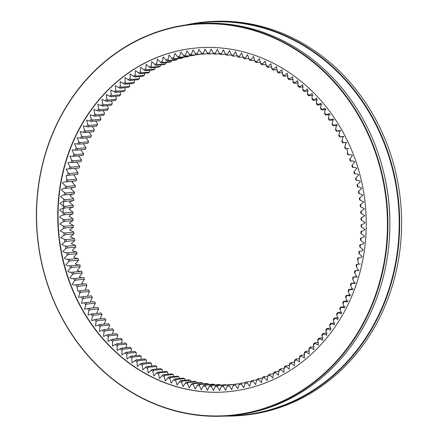<?xml version="1.0" encoding="UTF-8"?>
<svg xmlns="http://www.w3.org/2000/svg" width="438" height="438" viewBox="0 0 438 438"><rect width="100%" height="100%" fill="white"/><g stroke="black" fill="none" stroke-linecap="round" stroke-linejoin="round"><path stroke-width="0.66" d="M358.749 191.077A167.037 149.095 84.3 0 1 359.171 193.569L358.645 193.311A165.958 148.132 -95.7 0 0 358.355 191.587L361.761 188.296C360.77 187.365 359.51 186.916 357.972 186.949L357.441 186.741A165.958 148.132 -95.7 0 0 357.09 185.033L360.37 181.567C359.346 180.675 358.07 180.286 356.537 180.39L356.006 180.226A165.958 148.132 -95.7 0 0 355.59 178.534L355.941 177.943A167.037 149.095 84.3 0 1 356.537 180.39M359.801 197.719A167.037 149.095 84.3 0 1 360.129 200.221L359.614 199.925A165.958 148.132 -95.7 0 0 359.384 198.19L362.91 195.08L359.171 193.569M360.605 204.398A167.037 149.095 84.3 0 1 360.852 206.911L360.343 206.566A165.958 148.132 -95.7 0 0 360.173 204.825L363.819 201.902L360.129 200.221M361.18 211.1A167.037 149.095 84.3 0 1 361.328 213.618L360.83 213.235A165.958 148.132 -95.7 0 0 360.726 211.488L364.476 208.751L360.852 206.911M361.503 217.817A167.037 149.095 84.3 0 1 361.569 220.341L361.082 219.909A165.958 148.132 -95.7 0 0 361.038 218.162L364.892 215.622L361.328 213.618M361.591 224.535A167.037 149.095 84.3 0 1 361.564 227.059L361.087 226.583A165.958 148.132 -95.7 0 0 361.109 224.836L361.591 224.535C363.107 224.283 364.263 223.604 365.057 222.499L361.569 220.341M361.438 231.248A167.037 149.095 84.3 0 1 361.317 233.766L360.857 233.246A165.958 148.132 -95.7 0 0 360.939 231.505L361.438 231.248C362.96 231.061 364.137 230.437 364.974 229.37L361.564 227.059M361.038 237.944A167.037 149.095 84.3 0 1 360.824 240.451L360.386 239.893A165.958 148.132 -95.7 0 0 360.534 238.157L361.038 237.944C362.565 237.829 363.77 237.254 364.646 236.23L361.317 233.766M360.397 244.607A167.037 149.095 84.3 0 1 360.096 247.103L359.675 246.501A165.958 148.132 -95.7 0 0 359.883 244.776L360.397 244.607C361.936 244.563 363.157 244.043 364.066 243.057L360.824 240.451M359.521 251.231A167.037 149.095 84.3 0 1 359.127 253.706L358.727 253.071A165.958 148.132 -95.7 0 0 358.996 251.357L359.521 251.231C361.054 251.253 362.297 250.793 363.244 249.852L360.096 247.103M357.972 257.851L358.399 257.807A167.037 149.095 84.3 0 1 357.923 260.26L357.539 259.581A165.958 148.132 -95.7 0 0 357.873 257.883L358.399 257.807C359.937 257.894 361.197 257.495 362.177 256.591L359.127 253.706M356.51 264.349L357.047 264.317A167.037 149.095 84.3 0 1 356.477 266.747L356.116 266.03A165.958 148.132 -95.7 0 0 356.51 264.349L358.432 264.202L357.923 260.26M354.922 270.744L355.459 270.755A167.037 149.095 84.3 0 1 354.802 273.153L354.468 272.403A165.958 148.132 -95.7 0 0 354.922 270.744L358.547 270.58L356.477 266.747M353.099 277.057L353.636 277.117A167.037 149.095 84.3 0 1 352.891 279.477L352.585 278.688A165.958 148.132 -95.7 0 0 353.099 277.057L356.789 277.073L354.802 273.153M351.09 283.271L355.508 282.828L351.583 283.381A167.037 149.095 84.3 0 1 350.756 285.707L350.471 284.881A165.958 148.132 -95.7 0 0 351.046 283.271L354.785 283.479L352.891 279.477M348.768 289.387L349.305 289.54A167.037 149.095 84.3 0 1 348.396 291.828L348.139 290.969A165.958 148.132 -95.7 0 0 348.768 289.387L353.313 288.938L348.774 289.387M346.808 295.59A167.037 149.095 84.3 0 1 345.812 297.829L345.587 296.942A165.958 148.132 -95.7 0 0 346.277 295.393L350.082 295.968L348.396 291.828M344.087 301.514A167.037 149.095 84.3 0 1 343.014 303.704L342.817 302.789A165.958 148.132 -95.7 0 0 343.562 301.273L347.389 302.039L345.812 297.829M341.158 307.306A167.037 149.095 84.3 0 1 340.003 309.447L339.839 308.5A165.958 148.132 -95.7 0 0 340.638 307.016L344.476 307.974L343.014 303.704M338.021 312.956A167.037 149.095 84.3 0 1 336.784 315.042L336.652 314.068A165.958 148.132 -95.7 0 0 337.506 312.623L341.35 313.772L340.003 309.447M334.676 318.459A167.037 149.095 84.3 0 1 333.367 320.479L333.269 319.483A165.958 148.132 -95.7 0 0 334.172 318.081L338.016 319.417L336.784 315.042M331.133 323.797A167.037 149.095 84.3 0 1 329.754 325.757L329.688 324.733A165.958 148.132 -95.7 0 0 330.641 323.375L334.473 324.903L333.367 320.479M327.394 328.965A167.037 149.095 84.3 0 1 325.943 330.865L325.916 329.814A165.958 148.132 -95.7 0 0 326.923 328.505L330.728 330.219L329.754 325.757M323.474 333.964A167.037 149.095 84.3 0 1 321.957 335.793L321.963 334.72A165.958 148.132 -95.7 0 0 323.014 333.455L326.792 335.36L325.943 330.865M319.373 338.771A167.037 149.095 84.3 0 1 317.785 340.529L317.829 339.439A165.958 148.132 -95.7 0 0 318.93 338.224L322.669 340.315L321.957 335.793M315.097 343.387A167.037 149.095 84.3 0 1 313.449 345.067L313.531 343.961A165.958 148.132 -95.7 0 0 314.67 342.801L315.097 343.387L318.371 345.073L317.785 340.529M310.651 347.805A167.037 149.095 84.3 0 1 308.943 349.409L309.064 348.287A165.958 148.132 -95.7 0 0 310.246 347.175L310.651 347.805L313.898 349.634L313.449 345.067M306.053 352.01A167.037 149.095 84.3 0 1 304.284 353.537L304.443 352.398A165.958 148.132 -95.7 0 0 305.664 351.342L306.053 352.01L309.261 353.981L308.943 349.409M301.3 356.006A167.037 149.095 84.3 0 1 299.477 357.446L299.674 356.297A165.958 148.132 -95.7 0 0 300.933 355.3L301.3 356.006L304.465 358.114L304.284 353.537M296.4 359.779A167.037 149.095 84.3 0 1 294.522 361.136L294.763 359.976A165.958 148.132 -95.7 0 0 296.061 359.034L296.4 359.779L299.526 362.023L299.477 357.446M291.363 363.321A167.037 149.095 84.3 0 1 289.441 364.597L289.715 363.425A165.958 148.132 -95.7 0 0 291.051 362.544L291.363 363.321L294.44 365.703L294.522 361.136M286.2 366.639A167.037 149.095 84.3 0 1 284.229 367.821L284.547 366.639A165.958 148.132 -95.7 0 0 285.91 365.823L286.2 366.639L289.222 369.146L289.441 364.597M280.917 369.71A167.037 149.095 84.3 0 1 278.907 370.805L279.263 369.617A165.958 148.132 -95.7 0 0 280.659 368.862L280.917 369.71L283.884 372.349L284.229 367.821M275.524 372.541A167.037 149.095 84.3 0 1 273.471 373.543L273.87 372.355A165.958 148.132 -95.7 0 0 275.294 371.665L275.524 372.541L278.426 375.311L278.907 370.805M270.027 375.125A167.037 149.095 84.3 0 1 267.941 376.034L268.379 374.846A165.958 148.132 -95.7 0 0 269.824 374.216L270.027 375.125L272.863 378.016L273.471 373.543M264.437 377.457A167.037 149.095 84.3 0 1 262.318 378.268L262.795 377.08A165.958 148.132 -95.7 0 0 264.267 376.521L264.437 377.457L267.196 380.469L267.941 376.034M258.765 379.538A167.037 149.095 84.3 0 1 256.613 380.25L257.133 379.062A165.958 148.132 -95.7 0 0 258.623 378.569L258.765 379.538L261.442 382.664L262.318 378.268M253.011 381.356A167.037 149.095 84.3 0 1 250.837 381.969L251.401 380.786A165.958 148.132 -95.7 0 0 252.907 380.359L253.011 381.356L255.606 384.591L256.613 380.25M247.196 382.911A167.037 149.095 84.3 0 1 244.995 383.425L245.603 382.248A165.958 148.132 -95.7 0 0 247.125 381.887L247.196 382.911L249.704 386.256L250.837 381.969M241.322 384.197A167.037 149.095 84.3 0 1 239.104 384.613L239.75 383.447A165.958 148.132 -95.7 0 0 241.283 383.157L241.322 384.197L243.752 387.652L244.995 383.425M235.403 385.221A167.037 149.095 84.3 0 1 233.169 385.539L233.854 384.378A165.958 148.132 -95.7 0 0 235.403 384.159L235.403 385.221L237.752 388.78L239.104 384.613M229.446 385.982A167.037 149.095 84.3 0 1 227.202 386.196L227.93 385.046A165.958 148.132 -95.7 0 0 229.216 384.92A165.958 148.132 -95.7 0 0 229.479 384.898L229.446 385.982L231.713 389.628L233.169 385.539M223.462 386.464A167.037 149.095 84.3 0 1 221.206 386.579L221.973 385.44A165.958 148.132 -95.7 0 0 223.533 385.363L223.462 386.464L225.679 390.203L227.202 386.196M217.456 386.683A167.037 149.095 84.3 0 1 215.2 386.694L216.005 385.571A165.958 148.132 -95.7 0 0 217.566 385.56L217.456 386.683L219.591 390.51L221.206 386.579M211.444 386.628A167.037 149.095 84.3 0 1 209.189 386.535L210.032 385.429A165.958 148.132 -95.7 0 0 211.592 385.495L211.444 386.628L213.481 390.543L215.2 386.694M205.438 386.305A167.037 149.095 84.3 0 1 203.183 386.113L204.064 385.024A165.958 148.132 -95.7 0 0 205.625 385.155L205.438 386.305L207.371 390.302L209.189 386.535M199.438 385.708A167.037 149.095 84.3 0 1 197.188 385.413L198.107 384.345A165.958 148.132 -95.7 0 0 199.662 384.548L199.438 385.708L201.256 389.782L203.183 386.113M193.459 384.843A167.037 149.095 84.3 0 1 191.22 384.449L192.178 383.403A165.958 148.132 -95.7 0 0 193.727 383.677L193.459 384.843L195.162 388.993L197.188 385.413M187.513 383.71A167.037 149.095 84.3 0 1 185.29 383.217L186.281 382.193A165.958 148.132 -95.7 0 0 187.82 382.538L187.513 383.71L189.09 387.926L191.22 384.449M181.606 382.314A167.037 149.095 84.3 0 1 179.399 381.722L180.429 380.721A165.958 148.132 -95.7 0 0 181.951 381.131L181.606 382.314L183.062 386.59L185.29 383.217M175.748 380.655A167.037 149.095 84.3 0 1 173.563 379.96L174.625 378.99A165.958 148.132 -95.7 0 0 176.136 379.467L175.748 380.655L177.083 384.986L179.399 381.722M169.949 378.733A167.037 149.095 84.3 0 1 167.787 377.945L168.882 376.998A165.958 148.132 -95.7 0 0 170.382 377.545L169.949 378.733L171.165 383.113L173.563 379.96M164.223 376.554A167.037 149.095 84.3 0 1 162.087 375.667L163.215 374.753A165.958 148.132 -95.7 0 0 164.693 375.361L164.223 376.554L165.307 380.978L167.787 377.945M158.567 374.118A167.037 149.095 84.3 0 1 156.47 373.138L157.625 372.251A165.958 148.132 -95.7 0 0 159.082 372.93L158.567 374.118L159.531 378.585L162.087 375.667M153.004 371.435A167.037 149.095 84.3 0 1 150.94 370.362L152.128 369.508A165.958 148.132 -95.7 0 0 153.557 370.247L153.004 371.435L153.837 375.935L156.47 373.138M147.535 368.506A167.037 149.095 84.3 0 1 145.509 367.34L146.73 366.518A165.958 148.132 -95.7 0 0 148.132 367.323L147.535 368.506L148.236 373.028L150.94 370.362M142.175 365.33A167.037 149.095 84.3 0 1 140.187 364.082L141.436 363.294A165.958 148.132 -95.7 0 0 142.81 364.159L142.175 365.33L142.739 369.88L145.509 367.34M136.924 361.925A167.037 149.095 84.3 0 1 134.986 360.584L136.256 359.833A165.958 148.132 -95.7 0 0 137.598 360.759L136.924 361.925L137.357 366.491L140.187 364.082M131.8 358.289A167.037 149.095 84.3 0 1 129.905 356.86L131.203 356.149A165.958 148.132 -95.7 0 0 132.511 357.134L131.8 358.289L132.095 362.861L134.986 360.584M126.801 354.424A167.037 149.095 84.3 0 1 124.961 352.918L126.281 352.24A165.958 148.132 -95.7 0 0 127.557 353.285L126.801 354.424L126.965 359.001L129.905 356.86M121.945 350.345A167.037 149.095 84.3 0 1 120.154 348.757L121.501 348.117A165.958 148.132 -95.7 0 0 122.739 349.217L121.945 350.345L121.972 354.917L124.961 352.918M117.231 346.053A167.037 149.095 84.3 0 1 115.501 344.388L116.869 343.786A165.958 148.132 -95.7 0 0 118.068 344.941L117.231 346.053L117.127 350.619L120.154 348.757M112.675 341.552A167.037 149.095 84.3 0 1 111.006 339.817L112.391 339.258A165.958 148.132 -95.7 0 0 113.546 340.463L112.675 341.552L112.44 346.102L115.501 344.388M108.279 336.86A167.037 149.095 84.3 0 1 106.675 335.048L108.076 334.533A165.958 148.132 -95.7 0 0 109.188 335.787L108.279 336.86L107.918 341.388L111.006 339.817M104.052 331.977A167.037 149.095 84.3 0 1 102.514 330.093L103.932 329.622A165.958 148.132 -95.7 0 0 105 330.925L104.052 331.977L103.56 336.477L106.675 335.048M100.001 326.912A167.037 149.095 84.3 0 1 98.528 324.963L99.968 324.531A165.958 148.132 -95.7 0 0 100.986 325.877L100.001 326.912L99.388 331.38L102.514 330.093M96.136 321.667A167.037 149.095 84.3 0 1 94.728 319.658L96.179 319.269A165.958 148.132 -95.7 0 0 97.154 320.665L96.136 321.667L95.396 326.102L98.528 324.963M92.456 316.263A167.037 149.095 84.3 0 1 91.12 314.194L92.588 313.849A165.958 148.132 -95.7 0 0 93.508 315.283L92.456 316.263L91.597 320.649L94.728 319.658M88.969 310.701A167.037 149.095 84.3 0 1 87.709 308.576L89.188 308.275A165.958 148.132 -95.7 0 0 90.058 309.748L88.969 310.701L87.989 315.042L91.12 314.194M97.701 307.427L89.122 308.281L97.729 307.427A165.958 148.132 84.3 0 0 98.599 308.899L90.058 309.748M85.684 304.996A167.037 149.095 84.3 0 1 84.501 302.811L85.985 302.559A165.958 148.132 -95.7 0 0 86.801 304.071L85.684 304.996L84.594 309.277L87.709 308.576M94.482 301.711L85.87 302.57L94.526 301.711A165.958 148.132 84.3 0 0 95.347 303.222L86.801 304.071M82.601 299.149A167.037 149.095 84.3 0 1 81.501 296.915L82.99 296.707A165.958 148.132 -95.7 0 0 83.757 298.251L82.601 299.149L81.408 303.37L84.501 302.811M91.471 295.858L82.82 296.718L91.531 295.858A165.958 148.132 84.3 0 0 92.298 297.402L83.757 298.251M79.732 293.17A167.037 149.095 84.3 0 1 78.709 290.898L80.209 290.733A165.958 148.132 -95.7 0 0 80.915 292.31L79.732 293.17L78.44 297.325L81.501 296.915M88.668 289.879L79.984 290.739L88.219 289.951M77.077 287.076A167.037 149.095 84.3 0 1 76.135 284.76L77.636 284.64A165.958 148.132 -95.7 0 0 78.287 286.244L77.077 287.076L77.69 291.007L78.709 290.898M74.641 280.873A167.037 149.095 84.3 0 1 73.787 278.519L75.287 278.448A165.958 148.132 -95.7 0 0 75.883 280.074L74.641 280.873L72.199 284.284C73.332 284.979 74.646 285.138 76.135 284.76M72.429 274.571A167.037 149.095 84.3 0 1 71.657 272.179L73.162 272.157A165.958 148.132 -95.7 0 0 73.699 273.81L72.429 274.571L69.866 277.862C70.972 278.612 72.281 278.831 73.787 278.519M70.447 268.176A167.037 149.095 84.3 0 1 69.757 265.756L71.263 265.778A165.958 148.132 -95.7 0 0 71.739 267.454L70.447 268.176L67.759 271.352C68.843 272.146 70.14 272.425 71.657 272.179M67.167 255.168A167.037 149.095 84.3 0 1 66.658 252.699L68.153 252.814A165.958 148.132 -95.7 0 0 68.509 254.522L67.167 255.168L64.26 258.086C65.284 258.973 66.56 259.367 68.093 259.258L68.678 261.716A167.037 149.095 84.3 0 1 68.093 259.258L69.593 259.329A165.958 148.132 -95.7 0 0 70.009 261.021L68.689 261.705L65.892 264.755C66.943 265.598 68.235 265.932 69.757 265.756M65.881 248.576A167.037 149.095 84.3 0 1 65.459 246.085L66.948 246.244A165.958 148.132 -95.7 0 0 67.244 247.968L65.881 248.576L62.864 251.352C63.86 252.288 65.12 252.737 66.658 252.699M64.829 241.935A167.037 149.095 84.3 0 1 64.501 239.427L65.985 239.63A165.958 148.132 -95.7 0 0 66.215 241.365L64.829 241.935L61.714 244.574L65.459 246.085M64.019 235.255A167.037 149.095 84.3 0 1 63.778 232.737L65.257 232.989A165.958 148.132 -95.7 0 0 65.421 234.73L64.019 235.255L60.811 237.746L64.501 239.427M63.45 228.554A167.037 149.095 84.3 0 1 63.302 226.03L64.764 226.32A165.958 148.132 -95.7 0 0 64.868 228.067L63.45 228.554L60.154 230.897L63.778 232.737M63.121 221.836A167.037 149.095 84.3 0 1 63.061 219.312L64.517 219.646A165.958 148.132 -95.7 0 0 64.556 221.393L63.121 221.836L59.738 224.026L63.302 226.03M63.039 215.113A167.037 149.095 84.3 0 1 63.067 212.594L64.506 212.972A165.958 148.132 -95.7 0 0 64.485 214.719L63.039 215.113C61.523 215.37 60.367 216.049 59.573 217.149L63.061 219.312M63.192 208.4A167.037 149.095 84.3 0 1 63.313 205.882L64.736 206.303A165.958 148.132 -95.7 0 0 64.654 208.05L63.192 208.4C61.67 208.587 60.493 209.211 59.656 210.278L63.067 212.594L63.729 199.159M63.592 201.71A167.037 149.095 84.3 0 1 63.806 199.202L65.207 199.662A165.958 148.132 -95.7 0 0 65.065 201.398L63.592 201.71C62.059 201.825 60.86 202.394 59.984 203.424L63.313 205.882M64.233 195.041A167.037 149.095 84.3 0 1 64.534 192.55L65.919 193.054A165.958 148.132 -95.7 0 0 65.711 194.779L64.233 195.041C62.694 195.091 61.473 195.605 60.564 196.591L63.806 199.202M65.109 188.417A167.037 149.095 84.3 0 1 65.503 185.942L66.872 186.484A165.958 148.132 -95.7 0 0 66.598 188.198L65.109 188.417C63.576 188.395 62.333 188.855 61.386 189.802L64.534 192.55M66.226 181.847A167.037 149.095 84.3 0 1 66.707 179.388L68.054 179.974A165.958 148.132 -95.7 0 0 67.726 181.671L66.226 181.847C64.693 181.754 63.433 182.159 62.453 183.057L65.503 185.942M77.093 174.39L67.583 175.331A167.037 149.095 84.3 0 1 68.153 172.906L69.478 173.525A165.958 148.132 -95.7 0 0 69.084 175.205L77.548 174.379M76.688 162.087L79.672 166.303A165.958 148.132 84.3 0 0 79.218 167.962L69.171 168.893A167.037 149.095 84.3 0 1 69.828 166.495L71.131 167.152A165.958 148.132 -95.7 0 0 70.677 168.811L79.158 167.973M78.632 155.879L81.556 160.012A165.958 148.132 84.3 0 0 81.041 161.649L70.994 162.536A167.037 149.095 84.3 0 1 71.739 160.171L73.015 160.861A165.958 148.132 -95.7 0 0 72.5 162.498L81.003 161.655M83.094 155.43L73.047 156.273A167.037 149.095 84.3 0 1 73.874 153.946L75.122 154.669A165.958 148.132 -95.7 0 0 74.548 156.278L83.072 155.435A165.958 148.132 84.3 0 1 83.663 153.82L80.827 149.769M75.325 150.108A167.037 149.095 84.3 0 1 76.234 147.825L77.455 148.586A165.958 148.132 -95.7 0 0 76.825 150.168L72.078 149.873L73.874 153.946M77.822 144.064A167.037 149.095 84.3 0 1 78.818 141.819L80.012 142.613A165.958 148.132 -95.7 0 0 79.322 144.162L74.548 143.68L76.234 147.825M80.537 138.134A167.037 149.095 84.3 0 1 81.616 135.944L82.777 136.766A165.958 148.132 -95.7 0 0 82.032 138.282L77.241 137.614L78.818 141.819M83.472 132.342A167.037 149.095 84.3 0 1 84.627 130.206L85.755 131.055A165.958 148.132 -95.7 0 0 84.956 132.533L80.149 131.674L81.616 135.944M86.609 126.692A167.037 149.095 84.3 0 1 87.841 124.611L88.941 125.487A165.958 148.132 -95.7 0 0 88.087 126.932L83.275 125.881L84.627 130.206M89.954 121.195A167.037 149.095 84.3 0 1 91.263 119.169L92.325 120.072A165.958 148.132 -95.7 0 0 91.422 121.474L86.614 120.231L87.841 124.611M93.497 115.851A167.037 149.095 84.3 0 1 94.876 113.891L95.911 114.822A165.958 148.132 -95.7 0 0 94.953 116.179L90.157 114.745L91.263 119.169M97.231 110.683A167.037 149.095 84.3 0 1 98.687 108.783L99.678 109.735A165.958 148.132 -95.7 0 0 98.676 111.049L93.902 109.429L94.876 113.891M101.156 105.689A167.037 149.095 84.3 0 1 102.673 103.861L103.636 104.835A165.958 148.132 -95.7 0 0 102.58 106.1L97.838 104.288L98.687 108.783M105.257 100.877A167.037 149.095 84.3 0 1 106.845 99.125L107.764 100.116A165.958 148.132 -95.7 0 0 106.669 101.331L101.955 99.338L102.673 103.861M109.533 96.261A167.037 149.095 84.3 0 1 111.181 94.581L112.068 95.593A165.958 148.132 -95.7 0 0 110.923 96.754L106.259 94.575L106.845 99.125M113.973 91.849A167.037 149.095 84.3 0 1 115.687 90.244L116.53 91.268A165.958 148.132 -95.7 0 0 115.347 92.38L110.732 90.02L111.181 94.581M118.578 87.638A167.037 149.095 84.3 0 1 120.346 86.116L121.151 87.157A165.958 148.132 -95.7 0 0 119.93 88.213L115.369 85.673L115.687 90.244M123.33 83.647A167.037 149.095 84.3 0 1 125.153 82.202L125.925 83.258A165.958 148.132 -95.7 0 0 124.66 84.255L120.16 81.539L120.346 86.116M128.23 79.875A167.037 149.095 84.3 0 1 130.108 78.517L130.836 79.579A165.958 148.132 -95.7 0 0 129.538 80.521L125.104 77.63L125.153 82.202M133.267 76.327A167.037 149.095 84.3 0 1 135.189 75.057L135.879 76.13A165.958 148.132 -95.7 0 0 134.548 77.011L130.19 73.951L130.108 78.517M138.43 73.015A167.037 149.095 84.3 0 1 140.401 71.832L141.047 72.916A165.958 148.132 -95.7 0 0 139.684 73.732L135.408 70.502L135.189 75.057M143.713 69.938A167.037 149.095 84.3 0 1 145.723 68.848L146.33 69.932A165.958 148.132 -95.7 0 0 144.94 70.693L140.746 67.299L140.401 71.832M149.106 67.107A167.037 149.095 84.3 0 1 151.159 66.105L151.723 67.2A165.958 148.132 -95.7 0 0 150.305 67.89L146.204 64.342L145.723 68.848M154.603 64.523A167.037 149.095 84.3 0 1 156.689 63.62L157.215 64.709A165.958 148.132 -95.7 0 0 155.769 65.339L151.767 61.632L151.159 66.105M160.193 62.191A167.037 149.095 84.3 0 1 162.312 61.38L162.799 62.475A165.958 148.132 -95.7 0 0 161.332 63.034L157.434 59.179L156.689 63.62M165.865 60.115A167.037 149.095 84.3 0 1 168.017 59.404L168.46 60.493A165.958 148.132 -95.7 0 0 166.971 60.986L163.188 56.989L162.312 61.38M171.619 58.298A167.037 149.095 84.3 0 1 173.793 57.685L174.198 58.769A165.958 148.132 -95.7 0 0 172.692 59.196L169.024 55.057L168.017 59.404M177.434 56.743A167.037 149.095 84.3 0 1 179.635 56.228L179.996 57.307A165.958 148.132 -95.7 0 0 178.474 57.663L174.921 53.392L173.793 57.685M183.308 55.451A167.037 149.095 84.3 0 1 185.526 55.035L185.843 56.108A165.958 148.132 -95.7 0 0 184.31 56.398L180.878 51.996L179.635 56.228M189.227 54.427A167.037 149.095 84.3 0 1 191.461 54.109L191.74 55.177A165.958 148.132 -95.7 0 0 190.196 55.396L186.878 50.874L185.526 55.035M195.184 53.671A167.037 149.095 84.3 0 1 197.429 53.458L197.669 54.509A165.958 148.132 -95.7 0 0 196.377 54.635A165.958 148.132 -95.7 0 0 196.114 54.657L192.917 50.02L191.461 54.109M201.168 53.184A167.037 149.095 84.3 0 1 203.424 53.069L203.621 54.115A165.958 148.132 -95.7 0 0 202.06 54.192L198.945 49.445L197.429 53.458M207.169 52.971A167.037 149.095 84.3 0 1 209.43 52.954L209.588 53.983A165.958 148.132 -95.7 0 0 208.028 53.989L205.039 49.138L203.424 53.069M213.18 53.02A167.037 149.095 84.3 0 1 215.441 53.113L215.562 54.126A165.958 148.132 -95.7 0 0 214.001 54.06L211.149 49.105L209.43 52.954M219.192 53.348A167.037 149.095 84.3 0 1 221.447 53.54L221.529 54.531A165.958 148.132 -95.7 0 0 219.969 54.4L217.259 49.352L215.441 53.113M225.192 53.94A167.037 149.095 84.3 0 1 227.442 54.235L227.486 55.21A165.958 148.132 -95.7 0 0 225.931 55.007L223.369 49.866L221.447 53.54M231.171 54.805A167.037 149.095 84.3 0 1 233.41 55.199L233.416 56.152A165.958 148.132 -95.7 0 0 231.866 55.878L229.468 50.66L227.442 54.235M237.117 55.938A167.037 149.095 84.3 0 1 239.34 56.431L239.312 57.362A165.958 148.132 -95.7 0 0 237.774 57.017L235.534 51.722L233.41 55.199M243.024 57.334A167.037 149.095 84.3 0 1 245.231 57.931L245.171 58.834A165.958 148.132 -95.7 0 0 243.643 58.424L241.568 53.058L239.34 56.431M248.883 58.999A167.037 149.095 84.3 0 1 251.067 59.688L250.974 60.564A165.958 148.132 -95.7 0 0 249.457 60.088L247.547 54.662L245.231 57.931M254.681 60.92A167.037 149.095 84.3 0 1 256.838 61.709L256.712 62.557A165.958 148.132 -95.7 0 0 255.217 62.01L253.465 56.535L251.067 59.688M260.407 63.099A167.037 149.095 84.3 0 1 262.543 63.981L262.378 64.802A165.958 148.132 -95.7 0 0 260.906 64.194L259.323 58.67L256.838 61.709M266.063 65.53A167.037 149.095 84.3 0 1 268.16 66.51L267.968 67.304A165.958 148.132 -95.7 0 0 266.518 66.625L265.099 61.068L262.543 63.981M271.626 68.218A167.037 149.095 84.3 0 1 273.69 69.286L273.465 70.047A165.958 148.132 -95.7 0 0 272.036 69.308L270.793 63.718L268.16 66.51M277.095 71.148A167.037 149.095 84.3 0 1 279.121 72.308L278.869 73.037A165.958 148.132 -95.7 0 0 277.468 72.232L276.394 66.62L273.69 69.286M282.455 74.318A167.037 149.095 84.3 0 1 284.443 75.571L284.163 76.261A165.958 148.132 -95.7 0 0 282.789 75.396L281.891 69.768L279.121 72.308M287.706 77.723A167.037 149.095 84.3 0 1 289.644 79.064L289.337 79.721A165.958 148.132 -95.7 0 0 287.996 78.791L287.273 73.162L284.443 75.571M292.83 81.364A167.037 149.095 84.3 0 1 294.725 82.787L294.391 83.406A165.958 148.132 -95.7 0 0 293.082 82.421L292.535 76.792L289.644 79.064M297.829 85.224A167.037 149.095 84.3 0 1 299.669 86.735L299.313 87.315A165.958 148.132 -95.7 0 0 298.037 86.27L297.665 80.647L294.725 82.787M302.685 89.308A167.037 149.095 84.3 0 1 304.47 90.896L304.092 91.438A165.958 148.132 -95.7 0 0 302.855 90.337L302.658 84.731L299.669 86.735M307.399 93.601A167.037 149.095 84.3 0 1 309.124 95.265L308.724 95.763A165.958 148.132 -95.7 0 0 307.531 94.613L307.503 89.034L304.47 90.896M311.955 98.096A167.037 149.095 84.3 0 1 313.624 99.837L313.203 100.297A165.958 148.132 -95.7 0 0 312.048 99.092L312.19 93.546L309.124 95.265M316.351 102.788A167.037 149.095 84.3 0 1 317.955 104.605L317.517 105.021A165.958 148.132 -95.7 0 0 316.406 103.768L316.712 98.26L313.624 99.837M320.578 107.677A167.037 149.095 84.3 0 1 322.116 109.555L321.662 109.933A165.958 148.132 -95.7 0 0 320.594 108.629L321.065 103.171L317.955 104.605M324.624 112.741A167.037 149.095 84.3 0 1 326.102 114.69L325.631 115.024A165.958 148.132 -95.7 0 0 324.607 113.677L325.242 108.274L322.116 109.555M328.495 117.981A167.037 149.095 84.3 0 1 329.902 119.99L329.414 120.28A165.958 148.132 -95.7 0 0 328.44 118.89L329.234 113.552L326.102 114.69M332.174 123.385A167.037 149.095 84.3 0 1 333.51 125.46L333.011 125.706A165.958 148.132 -95.7 0 0 332.086 124.272L333.033 118.999L329.902 119.99M335.661 128.947A167.037 149.095 84.3 0 1 336.921 131.077L336.411 131.28A165.958 148.132 -95.7 0 0 335.541 129.807L336.636 124.611L333.51 125.46M338.946 134.658A167.037 149.095 84.3 0 1 340.129 136.837L339.609 136.995A165.958 148.132 -95.7 0 0 338.793 135.484L340.036 130.376L336.411 131.28M342.029 140.505A167.037 149.095 84.3 0 1 343.129 142.733L342.604 142.843A165.958 148.132 -95.7 0 0 341.843 141.304L343.222 136.284L339.609 136.995M344.898 146.478A167.037 149.095 84.3 0 1 345.921 148.756L345.39 148.821A165.958 148.132 -95.7 0 0 344.679 147.245L346.19 142.323L342.604 142.843M347.553 152.572A167.037 149.095 84.3 0 1 348.495 154.893L347.958 154.91A165.958 148.132 -95.7 0 0 347.307 153.311L347.553 152.572L346.94 148.641L345.39 148.821M349.989 158.78A167.037 149.095 84.3 0 1 350.843 161.135L350.307 161.107A165.958 148.132 -95.7 0 0 349.716 159.476L352.431 155.37C351.292 154.669 349.984 154.51 348.495 154.893M352.201 165.082A167.037 149.095 84.3 0 1 352.973 167.469L352.431 167.398A165.958 148.132 -95.7 0 0 351.9 165.745L354.764 161.786C353.658 161.042 352.349 160.823 350.843 161.135M354.183 171.472A167.037 149.095 84.3 0 1 354.873 173.891L354.331 173.776A165.958 148.132 -95.7 0 0 353.86 172.101L356.871 168.301C355.787 167.502 354.49 167.228 352.973 167.469M232.184 384.619L232.074 384.515A165.958 148.132 84.3 0 1 230.514 384.591L221.973 385.44M226.369 385.002L226.112 384.712A165.958 148.132 84.3 0 1 224.546 384.723L216.005 385.571M220.522 385.122L220.139 384.646A165.958 148.132 84.3 0 1 218.573 384.58L210.032 385.429M214.943 385.358L214.166 384.307A165.958 148.132 84.3 0 1 212.605 384.175L204.064 385.024M208.948 384.761L208.209 383.699A165.958 148.132 84.3 0 1 206.654 383.496L198.107 384.345M202.969 383.896L202.268 382.828A165.958 148.132 84.3 0 1 200.719 382.555L192.178 383.403M197.045 382.921L196.361 381.684A165.958 148.132 84.3 0 1 194.822 381.345L186.281 382.193M191.154 381.712L190.497 380.283A165.958 148.132 84.3 0 1 188.97 379.872L180.429 380.721M185.296 380.239L184.677 378.618A165.958 148.132 84.3 0 1 183.166 378.136L174.625 378.99M179.492 378.503L178.923 376.691A165.958 148.132 84.3 0 1 177.428 376.149L168.882 376.998M173.738 376.516L173.234 374.512A165.958 148.132 84.3 0 1 171.756 373.899L163.215 374.753M168.05 374.271L167.623 372.081A165.958 148.132 84.3 0 1 166.172 371.402L157.625 372.251M162.438 371.774L162.098 369.398A165.958 148.132 84.3 0 1 160.669 368.659L152.128 369.508M156.908 369.031L156.673 366.475A165.958 148.132 84.3 0 1 155.271 365.67L146.73 366.518M151.466 366.048L151.685 364.389L151.351 363.31A165.958 148.132 84.3 0 1 149.977 362.445L141.436 363.294M146.128 362.828L146.434 360.978L146.144 359.91A165.958 148.132 84.3 0 1 144.797 358.985L136.256 359.833M140.899 359.374L141.304 357.342L141.058 356.286A165.958 148.132 84.3 0 1 139.744 355.3L131.203 356.149M135.785 355.694L136.311 353.477L136.098 352.437A165.958 148.132 84.3 0 1 134.827 351.391L126.281 352.24M130.792 351.791L131.455 349.398L131.28 348.369A165.958 148.132 84.3 0 1 130.042 347.268L121.501 348.117M125.93 347.679L126.741 345.106L126.609 344.093A165.958 148.132 84.3 0 1 125.41 342.938L116.869 343.786M121.211 343.359L122.186 340.611L122.093 339.614A165.958 148.132 84.3 0 1 120.937 338.41L112.391 339.258M116.634 338.837L117.789 335.913L117.734 334.939A165.958 148.132 84.3 0 1 116.623 333.685L108.076 334.533M112.21 334.123L113.562 331.029L113.546 330.071A165.958 148.132 84.3 0 1 112.478 328.774L103.932 329.622M107.972 329.217L109.511 325.965L109.527 325.029A165.958 148.132 84.3 0 1 108.509 323.682L99.968 324.531M103.948 324.136L105.646 320.725L105.695 319.811A165.958 148.132 84.3 0 1 104.726 318.421L96.179 319.269M100.154 318.875L102.049 314.435A165.958 148.132 84.3 0 1 101.129 313L92.588 313.849L101.123 313M96.601 313.449L98.599 308.899M93.283 307.87L95.347 303.222M90.195 302.138L92.298 297.402M87.392 296.263L89.456 291.456A165.958 148.132 84.3 0 1 88.75 289.885M85.273 290.213L86.834 285.395A165.958 148.132 84.3 0 1 86.182 283.791L85.645 283.813C84.156 284.191 82.842 284.032 81.709 283.337L84.424 279.225A165.958 148.132 84.3 0 1 83.833 277.599L83.297 277.572C81.791 277.884 80.483 277.665 79.371 276.92L82.24 272.962A165.958 148.132 84.3 0 1 81.703 271.303L81.167 271.231C79.65 271.478 78.353 271.199 77.269 270.405L80.28 266.605A165.958 148.132 84.3 0 1 79.804 264.93L79.267 264.809C77.745 264.985 76.453 264.651 75.402 263.807L78.55 260.172A165.958 148.132 84.3 0 1 78.134 258.48L77.597 258.316C76.07 258.42 74.788 258.031 73.765 257.139L77.05 253.673A165.958 148.132 84.3 0 1 76.694 251.965L76.163 251.751C74.63 251.79 73.365 251.341 72.374 250.41L75.785 247.114A165.958 148.132 84.3 0 1 75.495 245.395L71.224 243.627L74.756 240.517A165.958 148.132 84.3 0 1 74.526 238.781L70.321 236.805L73.962 233.881A165.958 148.132 84.3 0 1 73.798 232.14L69.658 229.95L73.414 227.218A165.958 148.132 84.3 0 1 73.305 225.471L69.248 223.084L73.102 220.544A165.958 148.132 84.3 0 1 73.058 218.797L69.084 216.208C69.877 215.102 71.033 214.423 72.544 214.171L73.026 213.864A165.958 148.132 84.3 0 1 73.047 212.123L69.166 209.331C69.998 208.269 71.18 207.639 72.703 207.459L73.195 207.196A165.958 148.132 84.3 0 1 73.283 205.455L69.494 202.476C70.37 201.453 71.569 200.878 73.102 200.763L73.606 200.549A165.958 148.132 84.3 0 1 73.754 198.814L70.069 195.649C70.983 194.664 72.204 194.144 73.737 194.1L74.252 193.93A165.958 148.132 84.3 0 1 74.465 192.205L70.896 188.855C71.843 187.913 73.08 187.453 74.619 187.475L75.139 187.349A165.958 148.132 84.3 0 1 75.413 185.635L71.963 182.109C72.943 181.212 74.203 180.806 75.736 180.899L76.267 180.823A165.958 148.132 84.3 0 1 76.601 179.126L73.825 174.746M76.267 180.823L67.726 181.671M77.625 174.357A165.958 148.132 84.3 0 1 78.019 172.676L75.035 168.384M85.366 149.314L76.825 150.168L85.366 149.314A165.958 148.132 84.3 0 1 86.001 147.737L83.291 143.768M79.322 144.162L87.863 143.314A165.958 148.132 84.3 0 1 88.553 141.764L88.328 140.877L86.023 137.888M82.032 138.282L90.573 137.433A165.958 148.132 84.3 0 1 91.318 135.917L91.126 134.997L89.007 132.134M84.956 132.533L93.502 131.685A165.958 148.132 84.3 0 1 94.301 130.206L94.137 129.259L92.243 126.516M88.087 126.932L96.634 126.078A165.958 148.132 84.3 0 1 97.482 124.638L97.351 123.664L95.687 121.052M91.422 121.474L99.963 120.625A165.958 148.132 84.3 0 1 100.871 119.224L100.773 118.222L99.311 115.747M94.953 116.179L103.494 115.331A165.958 148.132 84.3 0 1 104.452 113.973L104.386 112.944L103.122 110.606M98.676 111.049L107.217 110.201A165.958 148.132 84.3 0 1 108.224 108.887L108.191 107.841L107.102 105.651M102.58 106.1L111.126 105.251A165.958 148.132 84.3 0 1 112.177 103.987L112.183 102.914L111.257 100.877M106.669 101.331L115.21 100.483A165.958 148.132 84.3 0 1 116.305 99.267L116.349 98.178L115.577 96.294M110.923 96.754L119.47 95.906A165.958 148.132 84.3 0 1 120.609 94.745L120.691 93.633L120.05 91.914M115.347 92.38L123.894 91.531A165.958 148.132 84.3 0 1 125.076 90.42L125.197 89.297L124.677 87.737M119.93 88.213L128.471 87.365A165.958 148.132 84.3 0 1 129.697 86.308L129.445 83.778M124.66 84.255L133.207 83.406A165.958 148.132 84.3 0 1 134.466 82.41L134.351 80.039M129.538 80.521L138.079 79.672A165.958 148.132 84.3 0 1 139.377 78.731L139.383 76.53M134.548 77.011L143.089 76.163A165.958 148.132 84.3 0 1 144.42 75.281L144.54 73.25M139.684 73.732L148.225 72.883A165.958 148.132 84.3 0 1 149.588 72.062L149.807 70.206M144.94 70.693L153.481 69.839A165.958 148.132 84.3 0 1 154.877 69.084L155.178 67.408M150.305 67.89L158.846 67.041A165.958 148.132 84.3 0 1 160.27 66.352L160.642 64.851M155.769 65.339L164.316 64.49A165.958 148.132 84.3 0 1 165.761 63.86L166.194 62.552M161.332 63.034L169.873 62.185A165.958 148.132 84.3 0 1 171.34 61.627L171.822 60.433M166.971 60.986L175.518 60.137A165.958 148.132 84.3 0 1 177.007 59.645L177.527 58.457M172.692 59.196L181.233 58.347A165.958 148.132 84.3 0 1 182.739 57.92L183.303 56.737M178.474 57.663L187.015 56.814A165.958 148.132 84.3 0 1 188.537 56.458L188.805 55.949M184.31 56.398L192.851 55.549A165.958 148.132 84.3 0 1 194.39 55.259L194.565 54.958M190.196 55.396L198.737 54.547A165.958 148.132 84.3 0 1 200.281 54.328L200.341 54.246M349.305 289.54L352.552 289.781L350.756 285.707M67.583 175.331L66.198 175.446L66.707 179.388M69.171 168.893L66.078 169.068L68.153 172.906M70.994 162.536L67.841 162.575L69.828 166.495M73.047 156.273L69.845 156.174L71.739 160.171M355.941 177.943L358.738 174.893C357.687 174.05 356.395 173.716 354.873 173.891M357.463 184.48A167.037 149.095 84.3 0 1 357.972 186.949M229.233 391.599A172.605 154.061 84.3 0 1 59.01 235.069A172.605 154.061 84.3 0 1 195.074 48.087M195.447 48.049A172.605 154.061 84.3 0 1 365.33 204.913A172.605 154.061 84.3 0 1 229.069 391.616A172.605 154.061 84.3 0 1 58.687 235.102A172.605 154.061 84.3 0 1 194.915 48.103A172.605 154.061 84.3 0 1 195.447 48.049M230.81 415.262A196.312 175.227 -95.7 0 0 353.647 107.732A196.312 175.227 -95.7 0 0 51.52 136.579A196.312 175.227 -95.7 0 0 230.81 415.262M231.614 415.547L233.547 415.355A196.673 175.545 -95.7 0 0 388.807 202.619A196.673 175.545 -95.7 0 0 195.239 23.882A196.673 175.545 -95.7 0 0 194.625 23.942L192.693 24.134A196.673 175.545 84.3 0 1 193.306 24.074A196.673 175.545 84.3 0 1 386.869 202.81A196.673 175.545 84.3 0 1 231.614 415.547A196.673 175.545 84.3 0 1 231.001 415.607A196.673 175.545 84.3 0 1 37.438 236.87A196.673 175.545 84.3 0 1 192.693 24.134M353.143 277.046L357.452 276.619L353.176 277.046M350.843 294.938L346.277 295.393M348.117 300.818L343.562 301.273M345.128 306.573L340.638 307.016M341.897 312.19L337.506 312.623M338.454 317.654L334.172 318.081M334.829 322.959L330.641 323.375M331.019 328.095L326.923 328.505M327.033 333.055L323.014 333.455M322.883 337.829L318.93 338.224M318.563 342.412L314.67 342.801M314.09 346.792L310.246 347.175M309.463 350.964L305.664 351.342M304.695 354.922L300.933 355.3M299.789 358.662L296.061 359.034M294.752 362.177L291.051 362.544M289.6 365.456L285.91 365.823M284.333 368.5L280.659 368.862M278.962 371.298L275.294 371.665M273.498 373.849L269.824 374.216M267.946 376.154L264.267 376.521M262.346 378.197L258.623 378.569M256.728 379.981L252.907 380.359M251.056 381.498L247.125 381.887M245.335 382.752L241.283 383.157M239.575 383.743L235.403 384.159M233.793 384.465L229.479 384.898M233.799 384.46L227.93 385.046M232.074 384.515L223.533 385.363M226.112 384.712L217.566 385.56M220.139 384.646L211.592 385.495M214.166 384.307L205.625 385.155M208.209 383.699L199.662 384.548M202.268 382.828L193.727 383.677M196.361 381.684L187.82 382.538M190.497 380.283L181.951 381.131M184.677 378.618L176.136 379.467M178.923 376.691L170.382 377.545M173.234 374.512L164.693 375.361M167.623 372.081L159.082 372.93M162.098 369.398L153.557 370.247M156.673 366.475L148.132 367.323M151.351 363.31L142.81 364.159M146.144 359.91L137.598 360.759M141.058 356.286L132.511 357.134M136.098 352.437L127.557 353.285M131.28 348.369L122.739 349.217M126.609 344.093L118.068 344.941M122.093 339.614L113.546 340.463M117.734 334.939L109.188 335.787M113.546 330.071L105 330.925M109.527 325.029L100.986 325.877M105.695 319.811L97.154 320.665M102.049 314.435L93.508 315.283M89.456 291.456L80.915 292.31M86.834 285.395L78.287 286.244M86.182 283.791L77.636 284.64M84.424 279.225L75.883 280.074M83.833 277.599L75.287 278.448M82.24 272.962L73.699 273.81M81.703 271.303L73.162 272.157M80.28 266.605L71.739 267.454M79.804 264.93L71.263 265.778M78.55 260.172L70.009 261.021M78.134 258.48L69.593 259.329M77.05 253.673L68.509 254.522M76.694 251.965L68.153 252.814M75.785 247.114L67.244 247.968M75.495 245.395L66.948 246.244M74.756 240.517L66.215 241.365M74.526 238.781L65.985 239.63M73.962 233.881L65.421 234.73M73.798 232.14L65.257 232.989M73.414 227.218L64.868 228.067M73.305 225.471L64.764 226.32M73.102 220.544L64.556 221.393M73.058 218.797L64.517 219.646M73.026 213.864L64.485 214.719M73.047 212.123L64.506 212.972M73.195 207.196L64.654 208.05M73.283 205.455L64.736 206.303M73.606 200.549L65.065 201.398M73.754 198.814L65.207 199.662M74.252 193.93L65.711 194.779M74.465 192.205L65.919 193.054M75.139 187.349L66.598 188.198M75.413 185.635L66.872 186.484M76.601 179.126L68.054 179.974M78.019 172.676L69.478 173.525M79.672 166.303L71.131 167.152M81.556 160.012L73.015 160.861M83.663 153.82L75.122 154.669M86.001 147.737L77.455 148.586M88.553 141.764L80.012 142.613M91.318 135.917L82.777 136.766M94.301 130.206L85.755 131.055M97.482 124.638L88.941 125.487M100.871 119.224L92.325 120.072M104.452 113.973L95.911 114.822M108.224 108.887L99.678 109.735M112.177 103.987L103.636 104.835M116.305 99.267L107.764 100.116M120.609 94.745L112.068 95.593M125.076 90.42L116.53 91.268M129.697 86.308L121.151 87.157M134.466 82.41L125.925 83.258M139.377 78.731L130.836 79.579M144.42 75.281L135.879 76.13M149.588 72.062L141.047 72.916M154.877 69.084L146.33 69.932M160.27 66.352L151.723 67.2M165.761 63.86L157.215 64.709M171.34 61.627L162.799 62.475M177.007 59.645L168.46 60.493M182.739 57.92L174.198 58.769M188.537 56.458L179.996 57.307M194.39 55.259L185.843 56.108M200.281 54.328L191.74 55.177M196.64 54.608L196.114 54.657M201.951 54.082L197.669 54.509M207.771 53.699L203.621 54.115M213.618 53.584L209.588 53.983M219.476 53.737L215.562 54.126M225.335 54.153L221.529 54.531M231.193 54.838L227.486 55.21M237.095 55.785L233.416 56.152M242.986 56.995L239.312 57.362M248.839 58.468L245.171 58.834M254.648 60.198L250.974 60.564M260.402 62.191L256.712 62.557M266.085 64.435L262.378 64.802M271.702 66.932L267.968 67.304M277.232 69.675L273.465 70.047M282.669 72.659L278.869 73.037M288.012 75.878L284.163 76.261M293.241 79.333L289.337 79.721M298.355 83.012L294.391 83.406M303.348 86.91L299.313 87.315M308.204 91.027L304.092 91.438M312.924 95.347L308.724 95.763M317.501 99.869L313.203 100.297M321.925 104.583L317.517 105.021M326.168 109.484L321.662 109.933M330.186 114.57L325.631 115.024M333.98 119.826L329.414 120.28M337.539 125.252L333.022 125.701L337.539 125.252M336.433 131.274L340.857 130.836L336.461 131.274M343.94 136.563L339.696 136.984M185.449 25.026A197.571 176.35 84.3 0 1 203.566 22.152A197.571 176.35 84.3 0 1 204.179 22.092A197.571 176.35 84.3 0 1 398.629 201.644A197.571 176.35 84.3 0 1 242.663 415.35A197.571 176.35 84.3 0 1 224.333 416.1M242.663 415.35L244.596 415.158A197.571 176.35 -95.7 0 0 400.562 201.453A197.571 176.35 -95.7 0 0 206.112 21.9A197.571 176.35 -95.7 0 0 205.499 21.96L203.566 22.152M229.26 415.766A197.209 176.027 -95.7 0 0 398.744 209.079A197.209 176.027 -95.7 0 0 204.048 22.464A197.209 176.027 -95.7 0 0 190.344 24.386M384.389 175.315A186.791 166.73 84.3 0 1 389.782 229.578M356.592 264.328L360.315 263.961M354.983 270.728L359.1 270.323M67.452 181.721L76.168 180.85M67.118 181.754L76.048 180.861M346.748 142.443L342.669 142.848M348.867 148.487L345.472 148.827"/></g></svg>

